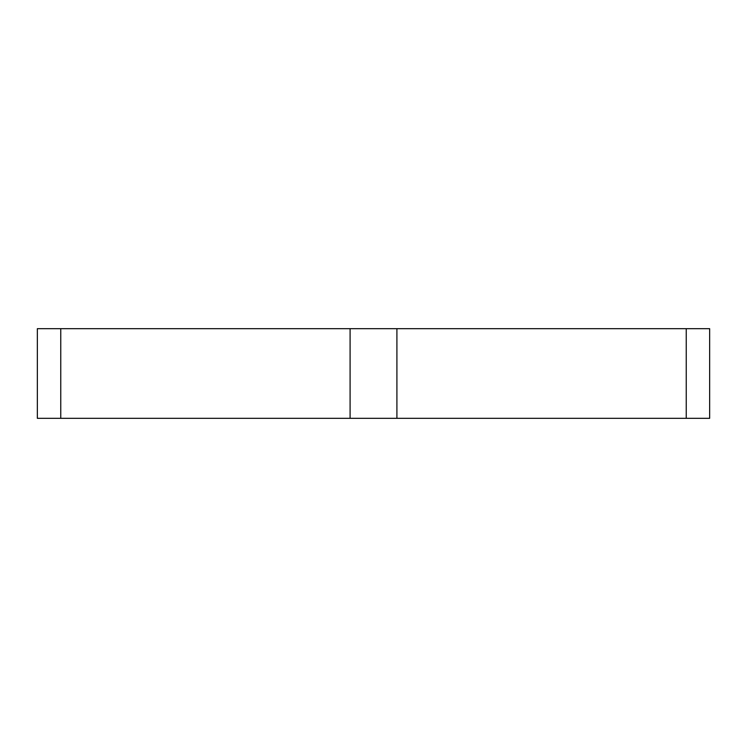 <?xml version="1.0" encoding="UTF-8"?>
<svg xmlns="http://www.w3.org/2000/svg" width="747" height="747" viewBox="0 0 747 747"><rect width="100%" height="100%" fill="white"/><g stroke="black" fill="none" stroke-linecap="round" stroke-linejoin="round"><path stroke-width="1.12" d="M686.241 418.32L686.241 328.68L709.65 328.68L709.65 418.32L37.35 418.32L37.35 328.68L60.759 328.68L60.759 418.32M350.091 418.32L350.091 328.68L60.759 328.68M350.091 328.68L396.909 328.68L396.909 418.32M686.241 328.68L396.909 328.68"/></g></svg>
